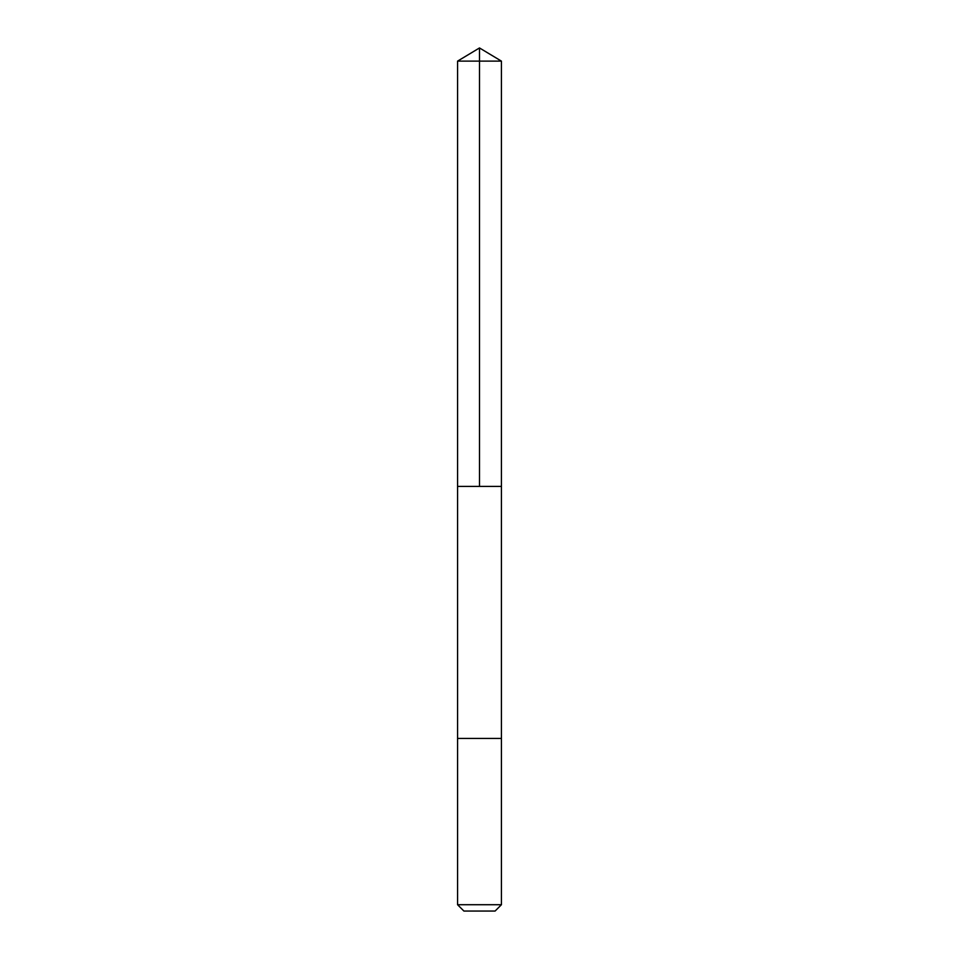 <?xml version="1.0" encoding="UTF-8"?>
<svg xmlns="http://www.w3.org/2000/svg" width="959" height="959" viewBox="0 0 959 959"><rect width="100%" height="100%" fill="white"/><g stroke="black" fill="none" stroke-linecap="round" stroke-linejoin="round"><path stroke-width="1.44" d="M457.575 486.405L501.425 486.405L501.425 61.124L457.575 61.124L457.575 486.405L501.425 486.405L501.425 738.43L457.575 738.43L457.575 486.405M500.31 738.43L457.575 738.43L457.575 904.721L501.425 904.721L501.425 738.43L500.31 738.43M501.425 904.721L495.096 911.05L463.904 911.05L457.575 904.721M457.575 61.124L479.5 47.95L479.5 486.405M479.5 47.95L501.425 61.124"/></g></svg>
